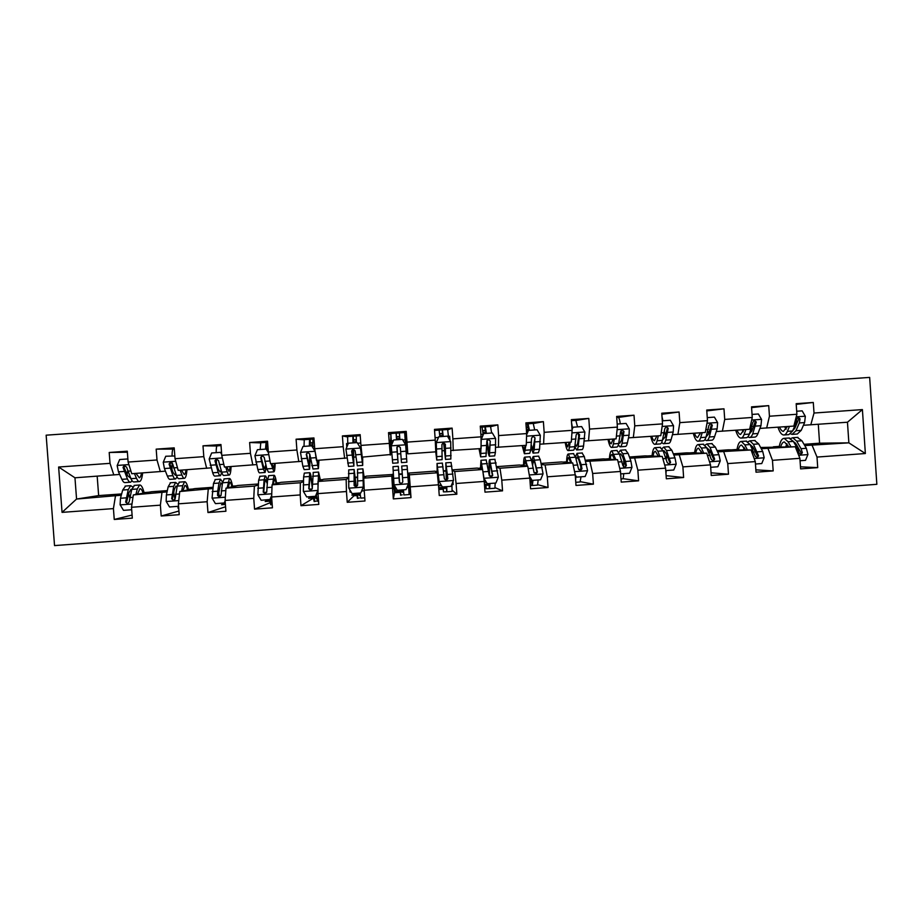 <?xml version="1.0" encoding="UTF-8"?>
<svg xmlns="http://www.w3.org/2000/svg" width="923" height="923" viewBox="0 0 923 923"><rect width="100%" height="100%" fill="white"/><g stroke="black" fill="none" stroke-linecap="round" stroke-linejoin="round"><path stroke-width="1.38" d="M54.538 545.597L876.85 484.31L869.651 377.403L46.15 435.183L54.538 545.597M796.214 404.378L813.29 402.474L796.168 403.686L796.895 414.265L769.447 416.227L768.721 405.635L751.53 406.858L752.257 417.461L724.717 419.423L723.978 408.82L706.73 410.043L707.468 420.657L679.824 422.642L679.086 412.004L661.768 413.227L662.506 423.876L634.759 425.861L634.02 415.2L616.645 416.435L617.383 427.095L589.543 429.091L588.793 418.419L571.349 419.653L572.11 430.337L544.155 432.333L543.393 421.638L525.891 422.884L526.652 433.579L498.605 435.587L497.843 424.88L480.272 426.126L481.045 436.844L452.881 438.852L452.12 428.122L434.479 429.38L435.252 440.109L406.997 442.129L406.224 431.387L388.525 432.633L389.31 443.398L360.939 445.417L360.166 434.652L342.398 435.91L343.183 446.686L314.72 448.728L313.935 437.94L296.098 439.198L296.894 449.997L268.328 452.039L267.532 441.229L249.637 442.498L250.433 453.32L221.762 455.362L220.955 444.54L203.002 445.821L203.798 456.654L175.024 458.708L174.205 447.863L156.183 449.143L157.002 459.989L128.112 462.054L127.293 451.197L109.202 452.478L110.022 463.346L58.622 467.026L62.06 512.369L76.563 499.043L121.282 495.236M813.29 402.474L814.017 413.043L862.405 409.593L865.359 453.528L817.005 457.07L817.72 467.626L800.472 466.819M62.06 512.369L113.425 508.608L114.244 519.464L132.324 518.126L131.504 507.281L160.371 505.158L161.19 516.003L179.2 514.676L178.393 503.843L207.156 501.731L207.963 512.553L225.904 511.238L225.097 500.428L253.756 498.328L254.552 509.127L272.435 507.812L271.639 497.012L300.194 494.924L300.979 505.7L318.793 504.396L318.008 493.62L346.448 491.532L347.233 502.297L364.989 500.993L364.204 490.228L392.552 488.163L393.325 498.905L411 497.601L410.227 486.859L438.471 484.794L439.244 495.513L456.862 494.22L456.089 483.502L484.229 481.437L484.99 492.144L502.539 490.851L501.777 480.156L529.814 478.102L530.575 488.786L548.066 487.494L547.304 476.822L575.237 474.78L575.987 485.44L593.408 484.16L592.658 473.499L620.498 471.457L621.237 482.106L638.601 480.825L637.862 470.188L665.587 468.157L666.325 478.783L683.62 477.514L682.893 466.888L710.514 464.869L711.252 475.472L728.489 474.203L727.751 463.6L755.291 461.592L756.018 472.184L773.186 470.915L772.459 460.335L799.895 458.316L800.61 468.896L817.72 467.626M313.312 498.224L300.979 505.7M316.739 498.489L316.093 498.535M353.936 495.005L353.994 495.755L356.936 495.536M360.27 495.293L359.139 495.374M394.225 488.89L394.513 492.778L400.328 492.351M409.777 487.748L410.054 491.636L408.935 491.717M403.663 492.109L402.047 492.224M443.328 489.19L438.806 489.525M485.994 486.063L484.563 486.167M390.717 440.433L390.867 434.468M404.724 433.487L405.855 433.406L406.282 439.325M796.895 414.265L793.849 426.08L759.929 428.41M752.66 428.814L751.322 428.883M760.61 447.482L795.257 446.744L761.256 448.716M743.638 448.982L744.792 448.624M752.153 448.093L753.387 448.001M744.03 448.682L744.815 448.682M752.268 448.693L753.756 448.705M766.667 428.041L769.447 416.227M799.895 458.316L795.257 446.744M772.459 460.335L768.086 448.728M752.257 417.461L749.649 429.264L716.271 431.549M709.233 431.918L708.068 431.987M717.033 450.643L728.132 449.836L751.068 449.963L717.609 451.866M709.475 451.774L710.329 451.785M722.374 431.226L724.717 419.423M755.291 461.592L751.068 449.963M727.751 463.6L723.794 451.947M707.468 420.657L705.287 432.449L672.463 434.698M673.305 453.828L686.677 452.858L706.73 453.193L673.813 455.039M677.92 434.421L679.824 422.642M710.514 464.869L706.73 453.193M682.893 466.888L679.363 455.177M662.506 423.876L660.776 435.656L628.494 437.848M629.428 457.012L645.085 455.881L662.218 456.424L629.855 458.212M633.305 437.629L634.759 425.861M665.587 468.157L662.218 456.424M637.862 470.188L634.759 458.419M617.383 427.095L616.103 438.863L584.374 441.009M585.401 460.219L603.354 458.916L617.556 459.677L585.747 461.373M588.528 440.848L589.543 429.091M620.498 471.457L617.556 459.677M592.658 473.499L589.993 461.685M572.11 430.337L571.268 442.094L540.093 444.182M541.201 463.427L561.472 461.95L572.733 462.942L545.066 464.95L541.466 464.523M543.589 444.078L544.155 432.333M575.237 474.78L572.733 462.942M547.304 476.822L545.066 464.95M526.652 433.579L526.26 445.324L495.651 447.355M496.851 466.657L519.464 465.007L527.748 466.207L499.978 468.226L497.036 467.615M498.489 447.32L498.605 435.587M529.814 478.102L527.748 466.207M501.777 480.156L499.978 468.226M481.045 436.844L481.102 448.578L451.047 450.47M452.351 469.888L477.306 468.076L482.602 469.495L454.727 471.526L452.432 470.476M453.228 450.586L452.881 438.852M484.229 481.437L482.602 469.495M456.089 483.502L454.727 471.526M435.252 440.109L435.783 451.832L407.804 453.851L407.481 453.285M435.01 471.145L437.283 472.795L409.316 474.826L408.901 473.049L435.01 471.145M407.804 453.851L406.997 442.129M438.471 484.794L437.283 472.795M410.227 486.859L409.316 474.826M360.939 445.417L362.208 457.127L391.133 454.462M392.563 474.237L391.802 476.106L363.743 478.149L366.373 476.141L393.348 474.445M390.291 455.108L389.31 443.398M392.552 488.163L391.802 476.106M364.204 490.228L363.743 478.149M314.72 448.728L316.451 460.415L346.933 457.993M348.456 478.16L346.16 479.429L317.997 481.471L323.696 479.233L348.456 477.445M344.637 458.396L343.183 446.686M346.448 491.532L346.16 479.429M318.008 493.62L317.997 481.471M268.328 452.039L270.531 463.727L301.809 461.304M303.367 481.748L300.356 482.752L272.077 484.817L280.88 482.348L303.425 480.71M298.81 461.685L296.894 449.997M300.194 494.924L300.356 482.752M271.639 497.012L272.077 484.817M221.762 455.362L224.427 467.038L256.513 464.581M258.094 485.152L254.379 486.098L225.997 488.163L237.915 485.475L258.221 483.998M252.821 464.996L250.433 453.32M253.756 498.328L254.379 486.098M225.097 500.428L225.997 488.163M175.024 458.708L178.174 470.361L211.067 467.857M212.659 488.521L179.754 491.532L194.799 488.613L212.855 487.298M206.66 468.319L203.798 456.654M207.156 501.731L208.229 489.455M178.393 503.843L179.754 491.532M128.112 462.054L131.735 473.707L165.448 471.157M167.051 491.878L133.327 494.913L151.534 491.751L167.328 490.609M160.337 471.641L157.002 459.989M160.371 505.158L161.917 492.836M131.504 507.281L133.327 494.913M58.622 467.026L74.959 477.791L119.655 474.445M97.18 476.187L98.646 495.593L121.64 493.932M98.646 495.593L76.563 499.043L74.959 477.791M113.829 474.987L110.022 463.346M113.425 508.608L115.433 496.216M804.025 444.321L819.578 443.19L848.86 442.844L847.464 422.226L803.425 425.284M795.949 425.711L794.853 425.768M819.578 443.19L818.297 424.326M786.142 445.624L787.723 445.509M795.407 444.955L796.595 444.863M786.119 445.682L787.7 445.671M795.788 445.613L797.022 445.613M804.752 445.555L848.86 442.844L865.359 453.528M144.08 492.57L148.799 492.224M188.396 489.352L192.526 489.052M232.55 486.144L236.115 485.879M276.542 482.937L279.554 482.717M311.686 480.387L312.366 480.341M320.385 479.752L322.842 479.579M355.413 477.203L357.386 477.064M364.089 476.58L365.981 476.441M398.99 474.041L402.255 473.799M407.701 473.407L408.901 473.049M435.356 471.399L437.121 471.272M443.513 470.799L445.74 470.638M478.102 468.284L480.41 468.123M488.071 467.557L488.994 467.5M520.71 465.192L523.549 464.984M563.168 462.1L566.549 461.858M605.488 459.031L609.388 458.743M647.669 455.962L652.088 455.639M689.7 452.905L694.627 452.547M731.581 449.859L737.039 449.466M773.336 446.824L779.3 446.386M847.464 422.226L862.405 409.593M810.798 424.868L814.017 413.043M817.005 457.07L812.205 445.509M127.362 452.212L109.202 452.478M114.244 519.464L132.093 515.057M135.9 494.463L137.296 488.982L139.581 485.013C141.231 484.794 142.777 487.459 144.196 493.02L144.276 493.009M174.862 499.62L174.689 497.312M161.19 516.003L178.924 511.03M173.166 449.074L156.183 449.143M172.197 463.888L172.116 462.781M218.809 496.551L218.52 492.686M207.963 512.553L225.57 506.75M216.974 445.982L203.002 445.821M216.328 463.138L216.051 459.377M276.612 483.387L277.373 483.329M270.981 497.912L271.697 497.866M254.552 509.127L269.862 502.839M260.644 442.902L249.637 442.498M266.747 449.282L268.108 449.178M311.755 480.837L312.355 480.791M320.454 480.202L321.423 480.133M304.163 439.879L296.098 439.198M355.459 477.653L357.397 477.514M364.124 477.029L365.323 476.937M351.155 492.04L350.082 492.121L349.921 489.975M347.233 502.297L353.994 495.755M347.556 436.948L342.398 435.91M346.806 447.124L346.552 443.582L347.706 443.502M353.971 457.139L355.828 457M407.735 473.857L408.924 473.314M396.394 488.729L393.406 488.948L392.587 474.503M392.402 474.964L393.371 474.895M399.024 474.491L402.278 474.249M408.658 487.829L410.031 487.725L409.027 473.764M411 497.601L410.054 491.636M393.325 498.905L394.513 492.778M390.291 434.514L388.525 432.633M391.871 454.416L390.914 454.474L389.898 440.49L391.248 440.398M406.258 453.378L407.551 453.285L406.535 439.302L405.162 439.406M405.855 433.406L406.224 431.387M397.536 454.001L400.801 453.77M435.921 471.803L437.144 471.711M443.571 471.249L445.763 471.088M451.97 484.656L453.158 484.563L452.951 481.668M438.529 485.636L441.402 485.429M456.862 494.22L452.189 490.217M449.997 440.502L449.686 436.221L448.497 436.314M447.782 429.899L452.12 428.122M442.163 450.793L444.286 450.643M479.418 468.642L480.421 468.572M488.152 468.007L489.005 467.938M484.287 482.291L486.167 482.152M502.539 490.851L495.12 487.667M490.655 426.645L497.843 424.88M486.813 447.586L487.54 447.528M522.764 465.492L523.549 465.434M529.871 478.945L530.771 478.875M548.066 487.494L537.855 484.725M533.379 423.53L543.393 421.638M526.456 430.753L527.979 430.637M581.248 469.622L581.109 467.696M593.408 484.16L580.429 481.702M578.859 435.737L578.733 433.856M575.952 420.473L588.793 418.419M623.833 467.165L623.602 463.877M638.601 480.825L622.852 478.645M621.398 432.379L621.248 430.268M618.375 417.438L634.02 415.2M651.926 456.1L652.042 456.089C652.584 450.505 653.634 447.701 655.18 447.69L657.822 451.22L663.141 450.828L667.202 462.573L669.129 464.165L670.594 462.331L666.498 450.586L663.775 447.067L661.999 448.59M683.62 477.514L666.106 475.68M661.837 414.265L679.086 412.004M700.972 452.524L701.722 452.478M728.489 474.203L711.068 472.807M706.787 410.92L723.978 408.82M744.953 448.959L744.053 448.947M743.523 449.432L745.138 449.316M773.186 470.915L755.856 469.842M751.587 407.631L768.721 405.635M787.642 445.936L786.038 445.947M785.923 446.351L787.596 446.224M127.87 458.95L119.678 459.539L117.152 465.596L118.467 471.849L121.894 479.349C123.013 481.748 124.109 482.821 125.182 482.579L130.224 482.21M127.12 474.503L127.605 471.157M127.755 458.962L127.789 457.796M134.4 473.511L136.489 478.299C137.562 480.698 138.6 481.783 139.615 481.529C141.081 480.975 142.084 478.102 142.627 472.922M135.981 473.395L139.327 477.826C140.284 477.514 141.011 475.899 141.519 473.003M139.188 481.564L134.135 481.933C133.097 482.175 132.035 481.102 130.951 478.691L126.578 467.119L124.155 465.584L123.024 467.373L127.443 478.945C128.539 481.344 129.624 482.429 130.674 482.175L132.093 480.756M130.766 478.287L127.686 475.76L124.017 467.303L125.055 465.538L124.144 465.584M137.446 494.197L139.892 488.717C141 488.509 142.073 490.009 143.123 493.217M131.689 509.761L123.497 510.361L120.094 504.743L120.463 498.27L122.701 490.032L125.586 486.029M128.678 493.782L129.681 497.289M132.681 486.836L130.628 485.66L128.251 489.64L125.643 502.124L127.616 503.739L129.185 501.858L131.747 489.386L134.527 485.383M137.862 494.128L137.642 493.424M125.643 502.124L126.624 501.927L128.966 492.686L130.939 489.363L131.724 489.478M174.816 455.974L165.759 456.25L163.244 462.296L164.421 468.549L167.375 476.06C168.344 478.472 169.278 479.556 170.167 479.325L175.266 478.956M171.932 469.53L172.186 462.861M172.059 455.8C172.082 451.705 172.497 449.443 173.316 448.993L174.285 448.913L173.316 448.993M180.135 470.222L181.923 475.022C182.835 477.433 183.712 478.518 184.554 478.287C185.754 477.745 186.55 474.895 186.942 469.738M181.427 470.13L184.265 474.584C185.05 474.284 185.638 472.691 186.019 469.795M184.196 478.31L179.085 478.679C178.231 478.91 177.331 477.826 176.397 475.414L172.613 463.819L170.282 462.273L169.082 464.073L172.901 475.668C173.847 478.079 174.759 479.164 175.635 478.933L177.043 476.903M176.074 474.56L175.347 475.23L173.074 472.495L169.913 464.015L171.032 462.227L170.282 462.273M221.682 454.347L220.482 452.339L211.667 452.974L209.163 459.008L212.694 472.795C213.501 475.218 214.274 476.314 214.99 476.083L220.147 475.714M216.409 463.392L216.386 459.123M216.19 452.651C216.155 448.578 216.467 446.317 217.124 445.878L221.035 445.59L217.124 445.878M225.685 466.946L227.185 471.757C227.946 474.168 228.662 475.264 229.331 475.057C230.277 474.537 230.865 471.699 231.096 466.553M226.723 466.876L229.042 471.353L230.369 466.611M220.482 452.339L221.601 453.228M229.042 475.068L223.885 475.449C223.193 475.668 222.466 474.572 221.682 472.149L218.486 460.531L216.224 458.973L214.967 460.785L218.197 472.403C218.993 474.814 219.743 475.91 220.447 475.691L221.797 472.518M221.093 470.292L220.159 471.999L218.29 469.242L215.636 460.739L216.224 458.973M182.892 490.921L184.865 485.452C185.788 485.256 186.7 486.779 187.611 490.009M181.612 491.174L182.719 485.683L184.565 481.76C185.938 481.552 187.242 484.24 188.5 489.836M178.566 506.289L169.544 506.981L166.163 501.374L166.394 494.924L168.171 486.733L170.547 482.775M178.693 507.869L177.827 507.938L178.681 507.708M173.72 492.328L174.978 499.424M177.689 484.183L175.635 482.406L173.697 486.34L171.666 498.766L173.628 500.381L175.208 498.501L177.193 486.086L179.454 482.129M171.666 498.766L172.486 498.582L174.332 489.398L175.947 486.098L177.078 486.652M228.189 487.667L229.689 482.21C230.415 482.025 231.165 483.56 231.938 486.825M227.173 487.898L229.389 478.518C230.485 478.333 231.569 481.045 232.642 486.663M225.2 501.847L224.231 502.977L215.428 503.623L212.059 498.016L213.49 483.456L215.347 479.533M225.397 504.443L221.578 504.731L225.327 503.554M218.601 492.144L219.236 496.782M224.231 502.977L225.131 500.82M222.593 482.083L220.493 479.164L218.993 483.052L217.724 491.174L217.54 495.409L219.478 497.036L221.059 495.155L222.466 482.798L224.231 478.887M217.54 495.409L218.186 495.247L220.793 482.856L222.224 484.437M265.524 449.132L266.078 442.394L267.612 442.359M267.878 445.947L266.366 446.005L265.997 449.097M268.489 452.916L266.193 449.086L257.413 449.709L254.921 455.731L257.852 469.542C258.509 471.965 259.121 473.072 259.663 472.864L264.866 472.484M260.182 449.513L260.771 442.775L266.147 442.382M271.085 463.681L273.946 471.826C274.639 471.33 275.031 468.515 275.112 463.392M271.858 463.623L273.67 468.146L274.569 463.427M266.193 449.086L268.316 451.889M273.739 471.838L268.524 472.218L266.805 468.896L264.197 457.266L261.994 455.685L260.69 457.508L263.343 469.149L265.097 472.472L266.274 466.842M265.755 464.8L264.809 468.78L263.355 466L261.186 457.473L261.994 455.685M309.343 446.005L309.563 439.313L312.851 439.14M312.62 442.763L309.84 442.902L309.655 445.982M315.124 451.428L311.743 445.832L302.998 446.455L300.506 452.466L302.848 466.3L304.175 469.645L309.424 469.265M304.013 446.386L304.278 439.683L309.609 439.302M315.089 451.428L318.4 468.619L318.966 460.242M316.831 460.392L318.135 464.938L318.608 460.265M311.743 445.832L315.031 450.862M318.262 468.63L313.001 469.011L309.736 454.001L307.59 452.42L306.24 454.243L309.586 469.253L310.197 457.577M309.747 454.104L309.309 465.573L306.586 454.231L307.59 452.42M312.909 439.071L314.005 438.99L312.909 439.071L312.77 447.067M353.001 442.89L352.898 436.233L356.197 436.06M356.209 439.648L353.174 439.821L353.174 442.878M357.132 442.602L360.593 448.174L357.132 442.602L348.421 443.213L345.94 449.224L348.525 466.438L353.832 466.057M347.786 444.748L347.625 436.602L352.921 436.221M360.593 448.174L362.439 461.742L362.497 457.104M360.455 448.186L362.704 465.411L362.67 457.093M362.635 465.423L357.316 465.803L355.113 450.747L353.013 449.166L351.628 451.001L353.913 466.046L353.544 449.143M352.828 449.27L353.647 462.377L351.813 450.989L353.013 449.166M356.243 435.979L360.235 435.702L356.232 435.991L356.359 442.648M273.323 484.471L274.339 478.968C274.892 478.795 275.481 480.375 276.127 483.687M272.562 484.679L274.05 475.287C274.869 475.126 275.735 477.872 276.635 483.537M271.662 496.274L270.347 499.458L261.151 500.266L257.875 494.809L258.636 480.179L259.986 476.303M269.551 501.201L265.178 501.524L268.778 499.712M269.92 499.62L271.697 495.339M267.405 481.368C266.62 477.537 265.882 475.714 265.189 475.922L264.116 479.775L263.24 492.074L265.166 493.69L266.747 491.821L267.589 479.522L268.835 475.657M269.851 499.631L270.474 501.143L271.916 500.82M272.181 504.396L270.739 504.743L269.32 499.666M265.166 493.69L263.724 491.924L264.589 482.833L265.478 479.614L267.197 483.537M313.451 496.436L313.901 497.947L316.601 497.532M312.193 484.483C311.282 476.614 310.463 472.68 309.724 472.703L304.313 473.095L303.621 476.914L303.355 491.336L306.701 496.932L315.447 496.286L317.927 490.275L318.562 472.057L320.489 480.502M318.297 481.356L318.839 475.737L320.154 480.629M313.278 497.993L308.617 498.339L311.074 496.609M317.997 490.621L315.447 496.286M309.724 472.703L308.767 488.752L310.693 490.367L312.262 488.498L313.289 472.438M316.289 501.143L314.166 501.547L313.082 496.459M316.289 494.763L317.5 501.293L318.562 501.224M310.693 490.367L309.101 488.602L310.013 476.383C310.693 476.453 311.432 480.26 312.228 487.794M356.889 493.24L357.178 494.774L360.178 494.347M356.313 486.998L354.109 469.484L348.709 469.876L348.767 488.025L352.09 493.597L360.801 492.963L363.281 486.963L362.912 468.849L364.204 477.791M363.281 486.963L363.177 472.518L364.054 477.906M356.855 494.797L351.917 495.155L353.232 493.517M363.408 486.836L360.801 492.963M354.109 469.484L354.132 485.44L356.059 487.044L357.616 485.186L357.593 469.23M359.335 497.982L357.443 498.362L356.693 493.263M360.039 493.009L360.766 498.12L364.758 497.82M356.151 486.929L356.047 485.729L354.42 485.856M356.059 487.044L354.282 484.321L354.386 473.164L356.047 485.729M399.647 436.556L396.348 436.741L396.544 439.786L396.082 433.164L399.405 432.979M406.639 458.812L401.205 459.204L401.482 462.608L406.858 462.227L405.67 444.944L402.359 439.371L393.671 439.994L391.202 445.982L392.725 463.242L398.078 462.861L397.04 446.894M391.571 445.082L390.833 433.522L396.082 433.152L390.833 433.533M405.555 444.748L404.643 432.541L399.405 432.922L399.855 439.544M401.205 459.204L400.328 447.505L398.274 445.924L396.855 447.759L398.09 462.861M397.028 446.928L397.825 459.192L396.878 447.759L398.274 445.924M402.232 494.82L400.57 495.19L400.155 490.067L400.317 491.601L403.593 491.186M399.647 482.867L398.332 466.288L392.956 466.669L394.006 484.713L397.317 490.286L405.993 489.64L408.462 483.652L407.101 465.654L401.724 466.034L401.978 469.772L407.401 469.38M408.381 483.871L409.131 494.555L403.882 494.947L403.489 489.825M400.317 491.601L395.067 491.994L395.159 488.821M394.502 485.556L394.732 488.544L396.221 488.44M399.001 491.705L398.863 492.444L398.805 491.717M398.332 466.288L399.347 482.141L401.274 483.744L402.809 481.887L401.978 469.772M401.274 483.744L399.359 482.014L398.598 469.957L399.601 482.556M439.152 430.164L442.429 429.864L443.213 436.452M443.075 436.464L442.671 433.441L439.613 433.718M445.567 459.423L450.851 459.043L450.712 441.725L447.424 436.152L438.771 436.775L436.291 442.752L436.764 460.058L435.725 451.843M436.291 442.752L436.498 456.4L435.714 450.286M448.659 438.252L447.655 429.495L442.429 429.864L447.632 429.483M436.187 442.775L438.771 436.775M443.582 442.682L445.497 459.435L445.382 444.275L443.363 442.694L441.921 444.528L442.117 459.677L436.81 460.058M439.879 436.694L439.117 430.106L434.56 430.43L439.106 430.095M445.382 444.275L445.232 455.766L443.721 442.763M446.801 486.652L446.859 491.786L443.409 491.867L443.155 488.463M438.76 488.786L446.594 488.209L446.64 486.663M442.371 486.975L438.967 481.31L442.371 486.975L451.024 486.34L453.493 480.364L451.07 462.469M451.935 484.125L452.074 491.405L446.882 491.786M438.967 481.31L437.306 467.142L437.375 473.718M439.071 481.414L437.041 463.484L437.202 472.738M442.348 463.104L444.39 478.841L446.317 480.456L447.851 478.599L445.786 462.85L446.282 480.329M447.655 479.037L446.34 479.141L446.04 466.507L447.69 478.483L446.317 480.456M446.34 479.141L446.409 480.306M482.071 427.118L485.302 426.818L486.409 433.372M486.133 433.395L485.544 430.395L482.764 430.649M489.49 456.25L494.682 455.881L495.409 452.408L495.605 438.506L492.317 432.956L483.698 433.568L481.229 439.533L480.652 456.897L479.025 448.728M481.056 440.882L481.079 443.271M480.918 448.59L480.387 453.239L479.337 448.705M491.659 433.002L490.517 426.449L485.267 426.818M481.056 439.406L483.698 433.568M486.836 440.986C487.725 450.205 488.567 455.304 489.352 456.262L490.275 441.067L488.279 439.475L486.825 441.309L485.983 456.504L480.768 456.885M483.156 434.306L482.014 427.049L480.352 427.164L482.014 427.049M490.275 441.067L489.098 452.605L487.044 440.352M489.951 483.49L489.675 488.636L486.075 488.729L485.833 485.325M484.506 485.429L489.421 485.06L489.617 483.514M483.767 478.045L487.275 483.687L495.893 483.052L498.351 477.087L494.878 459.296M495.19 483.098L494.89 488.255L489.732 488.625M483.698 477.572L483.087 473.084M483.987 478.137L480.975 460.3L480.433 468.919M482.475 469.461L481.229 463.957L480.745 468.999M487.275 483.687L483.767 478.102M486.19 459.931L489.271 475.564L491.198 477.168L492.72 475.322L489.686 459.677C488.936 459.977 488.798 465.065 489.259 474.93L489.294 475.76M492.374 475.772L489.582 475.98C489.202 467.788 489.317 463.577 489.94 463.323L492.397 475.218L491.198 477.168M525.152 445.405L524.126 450.078L522.672 445.59M525.856 445.359L524.379 453.735L522.176 445.624M526.641 433.891L528.071 430.43L537.059 429.76L540.324 435.31L539.563 449.224L538.363 452.72L533.263 453.089M534.694 429.933L533.229 423.415L528.002 423.772L529.456 430.303M528.464 430.372L526.618 434.871M531.071 446.997L533.056 453.101L534.186 449.616L535.005 437.86L533.044 436.267L531.567 438.102L530.794 449.859L529.698 453.343L524.576 453.724M529.029 430.337L528.268 427.349L526.225 427.545M525.972 424.003L533.229 423.415M535.005 437.86L532.802 449.455L531.256 444.955M532.952 480.329L532.352 485.498L530.333 485.406M530.079 481.864L532.098 481.933L532.456 480.364M529.467 476.083L532.017 480.398L540.601 479.775L543.059 473.811L540.301 459.746L538.547 456.135M538.178 479.948L537.544 485.117L532.444 485.486M527.391 466.161L524.76 457.139C523.999 457.093 523.595 459.908 523.549 465.607M526.687 466.057L525.002 460.785L524.033 465.677M532.017 480.398L529.606 476.914M529.883 456.758L531.544 460.381L533.99 472.299L535.917 473.903L537.428 472.057L533.436 456.504C532.744 456.412 532.306 458.558 532.144 462.954M532.629 465.007L533.679 460.15L534.925 463.196L536.955 471.965L535.917 473.903M569.214 442.244L567.714 446.94L565.845 442.486M570.172 442.175L569.468 447.067C569.099 449.536 568.603 450.701 567.968 450.586C567.022 450.205 566.099 447.528 565.176 442.532M571.983 428.607L572.537 427.257L581.64 426.588L584.894 432.114L583.555 446.051C583.14 448.52 582.586 449.697 581.894 449.582L576.887 449.939M577.579 426.876L575.802 420.392L571.429 420.692L575.802 420.392M578.733 436.579L578.317 433.406M573.079 427.199L572.052 429.668M574.821 446.709L576.61 449.963C577.279 450.078 577.81 448.901 578.202 446.444L579.575 434.664L577.648 433.072L576.148 434.906L574.821 446.686C574.441 449.143 573.921 450.32 573.264 450.205L568.222 450.562M571.568 422.734L572.41 427.591M579.575 434.664L578.952 434.71L577.683 443.363L576.356 446.317L575.156 444.471M575.237 474.837L576.598 477.133L585.147 476.499L587.593 470.557L584.294 456.55L582.055 452.985M580.798 466.6L580.855 470.165M581.017 476.81L580.059 481.991L575.767 482.302M571.706 462.85L568.383 453.978C567.357 453.943 566.745 456.758 566.526 462.4M570.737 462.769L568.614 457.623C567.922 457.543 567.449 459.158 567.184 462.458M576.598 477.133L575.306 475.783M573.414 453.608L575.56 457.185L578.548 469.046L580.486 470.649L581.975 468.803L581.225 464.696L577.037 453.343L575.467 456.839M576.102 459.066L577.267 456.989L578.859 460L581.352 468.722L580.486 470.649M575.802 476.626L575.64 480.421M613.137 439.083L611.141 443.801C610.38 443.617 609.63 442.14 608.88 439.383M614.337 438.99L613.357 443.905C612.849 446.374 612.191 447.551 611.395 447.447C610.218 447.09 609.088 444.425 608.026 439.452M617.175 424.061L626.059 423.415L629.301 428.941L629.071 435.183L627.398 442.89C626.844 445.359 626.129 446.547 625.275 446.444L620.348 446.801M620.314 423.819C619.737 419.85 619.033 417.704 618.225 417.369L616.714 417.473L618.225 417.369M622.206 436.706L621.121 430.383M617.522 424.026L617.222 424.753M618.352 444.886L620.002 446.824C620.833 446.928 621.525 445.751 622.067 443.271L623.983 431.479L622.079 429.899L620.568 431.722L618.698 443.513C618.168 445.994 617.499 447.17 616.668 447.067L611.718 447.424M623.983 431.479L623.21 431.537L621.479 440.213L619.76 443.19L618.906 442.498M620.614 473.199L621.017 473.868L629.544 473.245L631.978 467.315L630.882 461.073L628.125 453.378L625.413 449.847M623.763 460.046L623.625 467.015M623.706 473.672C623.579 477.087 623.152 478.829 622.425 478.875L621.017 478.979M615.86 459.585L611.857 450.828C610.576 450.816 609.734 453.62 609.353 459.239M614.649 459.516L612.087 454.462C611.211 454.404 610.588 456.008 610.195 459.285M616.806 450.47L619.425 454.001L622.956 465.803L624.883 467.396L626.359 465.561L625.506 461.465L622.794 453.758L620.475 450.205L618.779 452.385M619.668 454.693L620.706 453.839L622.633 456.816L625.586 465.492L626.359 465.561M656.899 435.933L654.43 440.686C653.507 440.513 652.619 439.048 651.753 436.302M658.353 435.829L657.095 440.744C656.438 443.225 655.63 444.413 654.672 444.321C653.253 443.975 651.938 441.332 650.727 436.371M662.299 420.83L670.317 420.253L673.548 425.78L673.19 432.01L671.079 439.74C670.386 442.221 669.521 443.409 668.506 443.317L663.66 443.675M662.91 420.784L662.01 416.723M665.529 435.483L664.583 431.964M661.687 442.429L663.256 443.698C664.248 443.79 665.091 442.602 665.771 440.121L668.229 428.307L666.36 426.726L664.837 428.56L662.414 440.363C661.745 442.844 660.914 444.032 659.933 443.94L655.065 444.286M668.229 428.307L667.317 428.376L665.102 437.075L662.541 439.879M665.76 470.592L673.767 470.003L676.201 464.084L674.99 457.866L671.806 450.205L668.61 446.72M666.787 454.947L666.348 458.812M666.244 470.557L665.956 473.384M659.864 456.354L657.822 451.22M658.399 456.308L655.399 451.324C654.361 451.266 653.576 452.87 653.057 456.135M663.199 450.978L663.995 450.701L666.256 453.643L669.671 462.273L670.594 462.331M660.037 447.343L663.141 450.828M700.499 432.795L697.557 437.571C696.484 437.41 695.469 435.956 694.488 433.233M702.207 432.679L700.672 437.606C699.888 440.086 698.919 441.286 697.8 441.206C696.15 440.882 694.638 438.252 693.288 433.314M707.26 417.623L714.414 417.115L717.633 422.619L717.148 428.86L714.61 436.602C713.779 439.083 712.764 440.283 711.587 440.202L706.833 440.548M708.702 433.591L707.849 431.329M704.86 439.694L706.349 440.583C707.503 440.663 708.495 439.463 709.314 436.983L712.325 425.157L710.479 423.565L708.945 425.399L705.968 437.225C705.16 439.706 704.191 440.906 703.038 440.825L698.261 441.171M699.692 432.852L700.13 434.006M712.325 425.157L711.252 425.238L708.587 433.948L706.06 436.948M710.687 467.292L717.84 466.773L720.275 460.854L718.936 454.658L715.337 447.044L711.668 443.605M709.764 450.574L709.21 453.135M703.707 453.135L701.399 448.059L698.353 444.563C696.542 444.598 695.284 447.401 694.581 452.985M701.999 453.112L698.561 448.197C697.35 448.151 696.415 449.755 695.757 453.008M703.13 444.217L706.695 447.678L711.287 459.354L713.225 460.946L714.667 459.112L710.041 447.436L706.914 443.951L705.091 445.082M706.672 447.62L709.729 450.493L713.594 459.066L714.667 459.112M701.238 451.405L700.869 453.089M743.961 429.668L740.546 434.479C739.323 434.318 738.158 432.887 737.073 430.164M745.911 429.53L744.1 434.479C743.177 436.96 742.057 438.171 740.777 438.102C738.885 437.79 737.2 435.183 735.7 430.268M752.049 414.427L758.36 413.977L761.567 419.48L760.956 425.711L757.991 433.475C757.01 435.968 755.856 437.179 754.518 437.11L749.845 437.444M751.726 431.295L750.964 429.83M747.861 436.833L749.291 437.479C750.618 437.548 751.76 436.348 752.718 433.856L756.272 422.007L754.449 420.415L752.891 422.249L749.384 434.098C748.438 436.579 747.307 437.79 745.992 437.721L741.307 438.056M742.254 429.795L743.188 431.779M756.272 422.007L755.049 422.099L751.91 430.822L749.522 433.833M755.452 464.015L761.763 463.554L764.186 457.646L762.721 451.474L758.706 443.905L754.576 440.502M752.66 446.651L752.083 448.347M747.399 449.939L744.826 444.909L741.377 441.448C739.311 441.494 737.846 444.309 736.969 449.882M745.449 449.928L741.584 445.071C740.188 445.048 739.104 446.651 738.331 449.893M746.061 441.113L750.099 444.528L755.222 456.147L757.16 457.727L758.591 455.904L753.433 444.286L749.903 440.836L748.034 441.725M750.064 444.448L753.053 447.343L757.356 455.87L758.591 455.904M744.146 447.401L743.407 449.916M787.261 426.553L783.373 431.387C782 431.249 780.72 429.818 779.52 427.118M789.453 426.403L787.377 431.353C786.315 433.845 785.046 435.068 783.604 434.998C781.481 434.721 779.612 432.126 777.974 427.222M796.687 411.243L802.156 410.85L805.341 416.342L804.602 422.572L801.222 430.36L797.299 434.018L792.707 434.341M794.588 428.734L793.976 427.834M790.711 433.902L792.096 434.387L795.961 430.729L799.295 422.965L800.045 418.869L798.257 417.288L796.687 419.111L795.949 423.196L792.638 430.972L788.807 434.629L784.204 434.964M784.677 426.738L786.084 429.264M786.35 426.622L786.754 427.764M800.045 418.869L798.683 418.973L795.095 427.718L792.799 430.603M800.056 460.739L805.525 460.335L807.937 454.451L806.356 448.29L801.925 440.767L797.334 437.398M795.418 443.005L794.899 444.078M790.942 446.767L788.092 441.771L784.25 438.344C781.931 438.413 780.247 441.229 779.22 446.801M788.75 446.767L784.446 441.967C782.889 441.944 781.654 443.559 780.743 446.801M788.853 438.01L793.353 441.39L797.703 448.924L798.995 452.951L800.933 454.531L802.352 452.708L801.049 448.682L796.676 441.148L792.753 437.733L790.838 438.46M787.815 445.117L787.504 446.778M793.365 441.425L796.214 444.205L800.979 452.685L802.352 452.708M786.927 443.721L785.808 446.778M128.897 464.604L117.221 465.434M127.443 478.945L121.894 479.349M136.489 478.299L130.951 478.691M124.074 471.445L118.467 471.849M130.881 470.961L127.616 471.192M124.017 467.303L123.024 467.373M120.186 504.881L131.989 504.016M131.747 489.386L137.296 488.982M122.701 490.032L128.251 489.64M129.601 497.601L132.97 497.359M120.463 498.27L126.059 497.855M175.705 461.258L163.302 462.146M172.901 475.668L167.375 476.06M181.923 475.022L176.397 475.414M170.005 468.146L164.421 468.549M177.424 467.615L173.536 467.892M169.913 464.015L169.082 464.073M222.339 457.912L209.233 458.858M218.197 472.403L212.694 472.795M216.57 459.019L217.159 458.985M227.185 471.757L221.682 472.149M215.763 464.869L210.202 465.261M223.804 464.292L219.282 464.615M215.636 460.739L214.967 460.785M166.244 501.512L178.75 500.601M177.193 486.086L182.719 485.683M168.171 486.733L173.697 486.34M175.497 494.255L179.477 493.967M166.394 494.924L171.978 494.509M212.152 498.155L225.339 497.197M222.466 482.798L227.969 482.406M221.012 495.593L219.109 495.732M213.49 483.456L218.993 483.052M221.232 490.921L225.823 490.586M212.152 491.59L217.724 491.174M266.932 445.994L266.666 442.405M268.801 454.589L254.979 455.581M263.343 469.149L257.852 469.542M262.155 455.766L262.893 455.708M267.889 446.178L266.205 446.294M272.285 468.503L266.805 468.896M261.359 461.592L255.821 461.985M270.012 460.969L264.866 461.338M268.028 447.932L266.009 448.082M310.22 442.913L309.966 439.336M315.008 451.289L300.575 452.316M308.317 465.907L302.848 466.3M307.578 452.512L308.444 452.443M312.62 442.994L309.736 443.202M312.735 446.432L314.547 446.305M317.235 465.261L311.766 465.654M306.794 458.327L301.267 458.719M315.804 457.681L310.278 458.073M312.666 444.748L309.643 444.967M353.371 439.844L353.117 436.267M360.374 448.036L345.998 449.074M353.128 462.665L347.671 463.058M356.22 439.89L353.117 440.109M357.651 443.236L360.766 443.005M360.639 448.716L361.297 448.67M362.012 462.031L356.566 462.423M352.067 455.074L346.563 455.466M361.043 454.428L355.54 454.831M356.301 441.644L353.128 441.863M257.875 494.809L271.754 493.793M267.589 479.522L273.07 479.129M269.966 500.116L271.858 499.978L269.966 500.116M266.701 492.259L263.816 492.467M258.636 480.179L264.116 479.775M266.805 487.609L271.997 487.229M257.759 488.267L263.297 487.863M270.877 498.178L271.72 498.108M270.97 500.935L271.235 504.523M303.448 491.486L317.87 490.425M312.539 476.268L318.008 475.864M310.936 497.105L313.139 496.943L310.936 497.105M313.532 496.92L316.497 496.701L313.532 496.92M318.043 494.163L316.485 494.278M312.228 488.936L309.205 489.155M303.621 476.914L309.09 476.522M312.205 484.298L317.72 483.894M303.194 484.956L308.72 484.552M314.235 497.762L314.501 501.339M348.848 488.163L363.212 487.113M357.339 473.014L362.785 472.622M364.008 485.152L363.304 485.198M353.174 494.013L356.74 493.747L353.174 494.001M356.947 493.736L360.085 493.505L356.947 493.724M364.239 490.782L361.701 490.967M348.444 473.661L353.901 473.268M357.443 480.998L362.947 480.595M348.467 481.656L353.971 481.252M357.351 494.601L357.616 498.166M396.371 436.787L396.117 433.21M405.589 444.805L391.26 445.832M397.778 459.446L392.356 459.839M399.659 436.787L396.359 437.029M391.271 440.836L393.394 440.686M402.74 440.017L405.197 439.844M397.167 451.832L391.687 452.235M406.108 451.197L400.628 451.589M399.786 438.54L396.475 438.771M394.086 484.852L408.404 483.802M395.263 490.921L400.19 490.563L395.263 490.921M400.224 490.551L403.536 490.309L400.224 490.551M408.635 487.529L406.812 487.667M393.117 470.418L398.551 470.026M402.52 477.71L408.001 477.318M393.579 478.368L399.059 477.964M395.171 489.063L396.532 488.971M400.328 491.44L400.582 495.005M450.632 441.586L436.36 442.602M442.279 456.239L436.867 456.631M435.402 443.363L436.233 443.305M442.752 433.729L439.636 433.948M435.079 437.71L438.379 437.467M447.805 436.798L448.532 436.752M451.105 455.604L445.694 455.997M442.117 448.613L436.648 449.005M451.024 447.967L445.567 448.359M442.971 435.46L439.798 435.691M442.521 433.498L442.255 429.933M446.432 488.059L446.686 491.624M439.163 481.552L453.424 480.514M446.455 466.553L451.855 466.161M438.679 487.736L446.651 487.148L438.679 487.736M441.229 485.14L438.506 485.336M438.829 479.683L437.975 479.752M437.629 467.188L443.04 466.796M447.436 474.445L452.893 474.041M438.529 475.091L443.986 474.699M438.552 485.89L441.552 485.671M439.371 489.432L439.325 488.74M495.524 438.367L481.298 439.383M486.617 453.043L481.229 453.435M485.683 430.672L482.798 430.868M480.871 434.445L483.156 434.272M487.863 439.602L488.752 439.544M495.409 452.408L490.021 452.801M486.894 445.394L481.448 445.786M495.778 444.759L490.332 445.151M486.006 432.391L482.994 432.61M485.21 430.453L484.956 426.899M489.098 484.921L489.352 488.486M484.067 478.276L498.293 477.237M490.771 463.334L496.159 462.942M484.437 484.379L489.617 483.998L484.437 484.379M485.994 481.864L484.263 481.991M481.979 463.969L487.367 463.588M492.19 471.18L497.635 470.788M483.306 471.826L488.752 471.434M484.31 482.533L486.306 482.383M540.243 435.171L526.572 436.152M530.794 449.859L525.429 450.239M528.464 427.614L526.248 427.776M532.606 436.406L533.356 436.348M539.563 449.224L534.186 449.616M531.521 442.186L526.352 442.555M540.37 441.552L534.948 441.944M528.879 429.333L526.364 429.518M527.76 427.43L527.506 423.876M531.625 481.806L531.867 485.36M529.271 474.964L542.989 473.961M534.936 460.139L540.301 459.746M536.944 472.518L534.094 472.726M530.021 481.033L532.421 480.86L530.021 481.033M526.168 460.773L531.544 460.381M536.782 467.938L542.205 467.534M528.152 468.561L533.367 468.18M529.894 479.187L530.91 479.118M584.813 431.976L571.925 432.899M574.821 446.686L569.468 447.067M577.198 433.21L577.798 433.164M583.555 446.051L578.202 446.444M575.987 438.99L571.464 439.325M584.801 438.367L579.402 438.748M574.579 471.653L587.536 470.707M578.94 456.943L584.294 456.55M580.832 469.311L578.652 469.472M570.206 457.577L575.56 457.185M581.225 464.696L586.624 464.304M573.229 465.273L577.81 464.95M581.352 468.722L581.975 468.803M629.221 428.803L617.106 429.668M618.698 443.513L613.357 443.905M627.398 442.89L622.067 443.271M620.291 435.818L616.402 436.094M629.071 435.183L623.694 435.575M619.725 468.353L631.92 467.465M622.794 453.758L628.125 453.378M614.095 454.393L619.425 454.001M625.506 461.465L630.882 461.073M618.145 462.008L622.102 461.719M673.467 425.641L662.126 426.449M662.414 440.363L657.095 440.744M671.079 439.74L665.771 440.121M664.433 432.645L661.18 432.875M673.19 432.01L667.825 432.402M664.698 465.065L676.144 464.234M666.498 450.586L671.806 450.205M669.625 458.258L674.99 457.866M662.887 458.743L666.233 458.5M717.552 422.48L706.995 423.242M705.968 437.225L700.672 437.606M714.61 436.602L709.314 436.983M708.426 429.483L705.807 429.668M717.148 428.86L711.806 429.241M709.522 461.788L720.205 461.004M710.041 447.436L715.337 447.044M701.399 448.059L706.695 447.678M713.583 455.051L718.936 454.658M707.48 455.501L710.214 455.293M761.487 419.342L751.691 420.046M749.384 434.098L744.1 434.479M757.991 433.475L752.718 433.856M752.268 426.334L750.261 426.484M760.956 425.711L755.625 426.091M754.172 458.523L764.117 457.796M753.433 444.286L758.706 443.905M744.826 444.909L750.099 444.528M757.402 451.855L762.721 451.474M751.899 452.258L754.033 452.108M805.26 416.204L796.226 416.85M792.638 430.972L787.377 431.353M801.222 430.36L795.961 430.729M795.949 423.196L794.565 423.299M804.602 422.572L799.295 422.965M798.672 455.27L807.879 454.601M796.676 441.148L801.925 440.767M788.092 441.771L793.353 441.39M801.049 448.682L806.356 448.29M796.168 449.04L797.703 448.924M139.581 485.013L134.089 485.417M130.628 485.66L125.124 486.063M184.565 481.76L179.097 482.152M175.635 482.406L170.167 482.798M229.389 478.518L223.931 478.91M220.493 479.164L215.036 479.556M267.047 445.994L266.782 442.405M266.078 442.394L260.771 442.775M310.336 442.913L310.082 439.325M309.563 439.313L304.278 439.683M353.486 439.844L353.232 436.267M352.898 436.233L347.625 436.602M274.05 475.287L268.616 475.68M265.189 475.922L259.755 476.314M271.085 500.912L271.35 504.5M318.562 472.057L313.151 472.449M314.351 497.739L314.616 501.316M362.912 468.849L357.513 469.242M357.466 494.566L357.732 498.143M396.486 436.775L396.232 433.21M404.655 432.552L399.405 432.922M398.886 492.432L398.84 491.717M400.444 491.417L400.697 494.982M451.139 462.458L445.786 462.85M442.405 463.092L437.041 463.484M443.259 488.267L443.513 491.832M490.517 426.449L485.302 426.818M495.028 459.285L489.686 459.677M486.317 459.919L480.975 460.3M485.936 485.325L486.179 488.694M538.755 456.124L533.436 456.504M530.079 456.747L524.76 457.139M582.332 452.962L577.037 453.343M573.691 453.597L568.383 453.978M625.759 449.824L620.475 450.205M617.141 450.447L611.857 450.828M624.26 467.35L624.883 467.396M669.037 446.686L663.775 447.067M660.453 447.309L655.18 447.69M712.164 443.571L706.914 443.951M703.603 444.182L698.353 444.563M755.129 440.456L749.903 440.836M746.603 441.079L741.377 441.448M797.957 437.352L792.753 437.733M789.465 437.975L784.25 438.344"/></g></svg>
